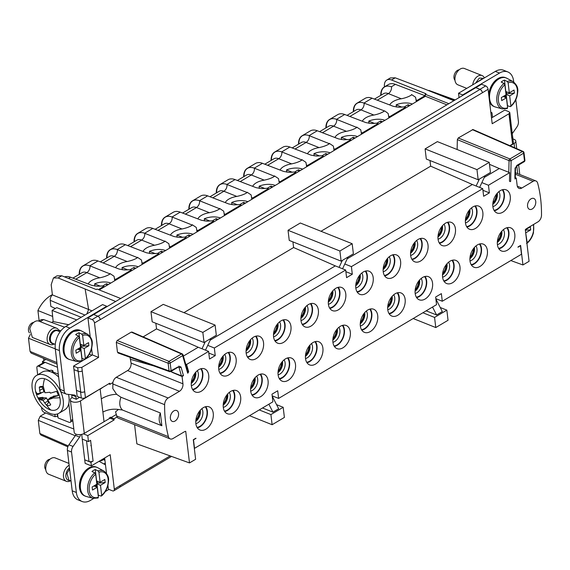 <?xml version="1.0" encoding="UTF-8"?>
<svg xmlns="http://www.w3.org/2000/svg" width="570" height="570" viewBox="0 0 570 570"><rect width="100%" height="100%" fill="white"/><g stroke="black" fill="none" stroke-linecap="round" stroke-linejoin="round"><path stroke-width="0.85" d="M52.369 294.647L50.801 295.495C45.522 298.73 41.225 303.739 37.919 310.536L39.152 320.91M43.626 358.395L43.89 360.632M37.919 310.536L52.661 316.428M391.334 86.79L395.423 84.367A17.577 10.253 -120.7 0 0 388.441 84.524L384.351 86.946A17.577 10.253 59.3 0 1 390.571 86.526A17.577 10.253 59.3 0 1 391.334 86.79L391.512 86.861A5.273 3.413 -68.2 0 1 388.37 93.608A11.714 6.833 59.3 0 0 383.596 93.665L374.44 99.102M395.423 84.367L424.999 95.689L425.092 96.465M64.602 276.906A17.577 10.253 59.3 0 1 69.804 276.97A17.577 10.253 59.3 0 1 70.566 277.234L91.791 285.363L97.185 286.268L102.586 285.933L103.947 286.304L98.396 289.596M104.039 287.073L103.947 286.304M417.19 101.154L417.098 100.384L424.999 95.689M417.098 100.384L416.043 99.828L415.573 97.242L411.54 94.535M380.746 95.354A17.577 10.253 59.3 0 1 384.351 86.946M353.336 111.635A17.577 10.253 59.3 0 1 356.934 103.227L365.121 98.368A17.577 10.253 59.3 0 1 371.341 97.947A17.577 10.253 59.3 0 1 372.103 98.211L393.328 106.341L398.729 107.246L404.123 106.903L405.491 107.274L389.68 116.658L388.633 116.102L388.163 113.516L385.149 111.2L364.095 103.134L384.123 110.808M356.934 103.227A17.577 10.253 59.3 0 1 363.161 102.807A17.577 10.253 59.3 0 1 363.924 103.07L364.095 103.134A5.273 3.413 -68.2 0 1 360.96 109.882A11.714 6.833 59.3 0 0 356.186 109.939L347.023 115.375M79.209 274.384A17.577 10.253 59.3 0 1 82.807 265.976A17.577 10.253 59.3 0 1 89.034 265.556A17.577 10.253 59.3 0 1 89.796 265.82A16.986 9.911 59.3 0 1 89.967 265.884L110.103 273.928L89.967 265.884A5.273 3.413 -68.2 0 1 86.832 272.631A11.714 6.833 59.3 0 0 82.059 272.688L72.896 278.132M82.807 265.976L90.993 261.117A17.577 10.253 59.3 0 1 97.213 260.697A17.577 10.253 59.3 0 1 97.976 260.96L119.201 269.09L124.602 269.995L129.996 269.66L131.364 270.023L115.553 279.407L114.506 278.851L114.036 276.265L109.996 273.557M106.618 258.11A17.577 10.253 59.3 0 1 110.224 249.703A17.577 10.253 59.3 0 1 116.444 249.282A17.577 10.253 59.3 0 1 117.206 249.546A16.986 9.911 59.3 0 1 117.384 249.61L137.513 257.654L117.384 249.61A5.273 3.413 -68.2 0 1 114.242 256.358A11.714 6.833 59.3 0 0 109.468 256.415L100.313 261.851M110.224 249.703L118.403 244.844A17.577 10.253 59.3 0 1 124.63 244.423A17.577 10.253 59.3 0 1 125.386 244.687L146.611 252.816L152.012 253.721L157.413 253.379L158.774 253.75L142.97 263.133L141.916 262.578L141.446 259.991L137.413 257.284M134.036 241.83A17.577 10.253 59.3 0 1 137.634 233.422A17.577 10.253 59.3 0 1 143.861 233.002A17.577 10.253 59.3 0 1 144.616 233.265A16.986 9.911 59.3 0 1 144.794 233.337L164.922 241.374L144.794 233.337C144.908 236.237 143.861 238.481 141.652 240.084A11.714 6.833 59.3 0 0 136.886 240.141L127.723 245.577M137.634 233.422L145.82 228.57A17.577 10.253 59.3 0 1 152.04 228.143A17.577 10.253 59.3 0 1 152.803 228.413L174.028 236.543L179.429 237.448L184.822 237.106L186.191 237.476L170.38 246.86L169.333 246.304L168.863 243.718L164.823 241.01M161.445 225.556A17.577 10.253 59.3 0 1 165.051 217.149A17.577 10.253 59.3 0 1 171.271 216.728A17.577 10.253 59.3 0 1 172.033 216.992A16.986 9.911 59.3 0 1 172.204 217.063L192.339 225.1L172.204 217.063C172.318 219.963 171.271 222.207 169.069 223.803A11.714 6.833 59.3 0 0 164.295 223.868L155.133 229.304M165.051 217.149L173.23 212.289A17.577 10.253 59.3 0 1 179.45 211.869A17.577 10.253 59.3 0 1 180.213 212.133L201.438 220.262L206.839 221.167L212.239 220.832L213.6 221.203L197.797 230.586L196.743 230.031L196.272 227.444L192.24 224.73M188.855 209.283A17.577 10.253 59.3 0 1 192.46 200.875A17.577 10.253 59.3 0 1 198.681 200.455A17.577 10.253 59.3 0 1 199.443 200.718A16.986 9.911 59.3 0 1 199.621 200.79L219.749 208.827L199.621 200.783C199.735 203.682 198.688 205.934 196.479 207.53A11.714 6.833 59.3 0 0 191.705 207.594L182.55 213.03M192.46 200.875L200.64 196.016A17.577 10.253 59.3 0 1 206.867 195.595A17.577 10.253 59.3 0 1 207.63 195.859L228.855 203.989L234.249 204.894L239.649 204.559L241.01 204.922L225.207 214.313L224.16 213.757L223.689 211.171L219.649 208.456M216.272 193.009A17.577 10.253 59.3 0 1 219.87 184.602A17.577 10.253 59.3 0 1 226.098 184.181A17.577 10.253 59.3 0 1 226.86 184.445A16.986 9.911 59.3 0 1 227.031 184.509L247.166 192.553L227.031 184.509C227.145 187.409 226.098 189.66 223.896 191.256A11.714 6.833 59.3 0 0 219.122 191.313L209.96 196.757M219.87 184.602L228.057 179.742A17.577 10.253 59.3 0 1 234.277 179.322A17.577 10.253 59.3 0 1 235.04 179.586L256.265 187.715L261.666 188.62L267.059 188.278L268.427 188.649L252.617 198.032L251.57 197.477L251.099 194.89L247.059 192.183M243.682 176.736A17.577 10.253 59.3 0 1 247.287 168.328A17.577 10.253 59.3 0 1 253.508 167.901A17.577 10.253 59.3 0 1 254.27 168.171A16.986 9.911 59.3 0 1 254.448 168.236L274.576 176.28L254.448 168.236C254.555 171.135 253.508 173.387 251.306 174.983A11.714 6.833 59.3 0 0 246.532 175.04L237.377 180.476M247.287 168.328L255.467 163.469A17.577 10.253 59.3 0 1 261.694 163.049A17.577 10.253 59.3 0 1 262.457 163.312L283.675 171.442L289.076 172.347L294.476 172.005L295.837 172.375L280.034 181.759L278.979 181.203L278.509 178.617L274.476 175.909M271.099 160.455A17.577 10.253 59.3 0 1 274.697 152.048A17.577 10.253 59.3 0 1 280.924 151.627A17.577 10.253 59.3 0 1 281.68 151.891A16.986 9.911 59.3 0 1 281.858 151.962L301.986 159.999L281.858 151.962A5.273 3.413 -68.2 0 1 278.716 158.709A11.714 6.833 59.3 0 0 273.949 158.766L264.786 164.203M274.697 152.048L282.884 147.188A17.577 10.253 59.3 0 1 289.104 146.768A17.577 10.253 59.3 0 1 289.866 147.032L311.092 155.168L316.493 156.073L321.886 155.731L323.254 156.102L307.444 165.485L306.396 164.929L305.926 162.343L301.886 159.636M298.509 144.182A17.577 10.253 59.3 0 1 302.114 135.774A17.577 10.253 59.3 0 1 308.334 135.354A17.577 10.253 59.3 0 1 309.097 135.617A16.986 9.911 59.3 0 1 309.268 135.689L329.403 143.726L309.268 135.689A5.273 3.413 -68.2 0 1 306.133 142.429A11.714 6.833 59.3 0 0 301.359 142.493L292.196 147.929M302.114 135.774L310.294 130.915A17.577 10.253 59.3 0 1 316.514 130.494A17.577 10.253 59.3 0 1 317.276 130.758L338.502 138.888L343.902 139.792L349.303 139.458L350.664 139.828L334.861 149.212L333.806 148.656L333.336 146.07L329.303 143.355M325.919 127.908A17.577 10.253 59.3 0 1 329.524 119.501A17.577 10.253 59.3 0 1 335.744 119.08A17.577 10.253 59.3 0 1 336.507 119.344A16.986 9.911 59.3 0 1 336.685 119.415L356.813 127.452L336.685 119.408A5.273 3.413 -68.2 0 1 333.543 126.155A11.714 6.833 59.3 0 0 328.769 126.212L319.613 131.656M329.524 119.501L337.704 114.641A17.577 10.253 59.3 0 1 343.931 114.221A17.577 10.253 59.3 0 1 344.693 114.485L365.919 122.614L371.319 123.519L376.713 123.184L378.074 123.548L362.271 132.931L361.223 132.375L360.753 129.789L356.713 127.082M96.223 289.539L61.788 275.78L57.014 275.844L53.438 277.968L58.112 277.961L115.674 301.487L120.698 298.502L97.042 289.054L96.223 289.539M110.103 273.928C107.352 275.695 103.911 276.984 99.771 277.804A13.73 6.74 -6.8 0 0 97.541 278.238A13.73 6.74 -6.8 0 0 88.2 283.988M416.25 101.709L416.043 99.828M411.64 94.898C408.889 96.665 405.448 97.962 401.316 98.774A13.73 6.74 -6.8 0 0 399.086 99.216A13.73 6.74 -6.8 0 0 389.738 104.965M120.698 298.502L453.855 100.705L423.368 88.528L395.231 77.819L391.561 79.999L425.997 93.751L425.177 94.242L425.42 96.266L99.23 289.93M391.561 79.999A11.714 6.833 -120.7 0 0 386.788 80.056A11.714 6.833 -120.7 0 0 384.465 86.818L384.472 86.875M103.377 459.634L104.937 460.289M54.67 308.883L54.585 308.121M53.438 277.968L51.186 284.687L52.404 294.904A4.688 3.028 111.8 0 0 51.471 295.951A4.688 3.028 111.8 0 0 50.238 300.326L50.83 306.404L55.361 308.477M114.713 280.732L114.506 278.851M115.646 280.176L115.553 279.407M131.456 270.793L131.364 270.023M405.584 108.043L405.491 107.274M389.773 117.427L389.68 116.658M448.832 103.69L425.177 94.242M395.231 77.819L390.365 77.933L386.788 80.056M384.23 111.178C381.48 112.938 378.038 114.235 373.899 115.054A13.73 6.74 -6.8 0 0 371.668 115.489A13.73 6.74 -6.8 0 0 362.328 121.239M388.84 117.983L388.633 116.102M137.513 257.654C135.154 259.272 131.713 260.561 127.188 261.53A13.73 6.74 -6.8 0 0 124.951 261.965A13.73 6.74 -6.8 0 0 115.61 267.715M164.922 241.374C162.571 242.998 159.13 244.288 154.598 245.25A13.73 6.74 -6.8 0 0 152.368 245.691A13.73 6.74 -6.8 0 0 143.027 251.441M142.122 264.459L141.916 262.578M143.063 263.903L142.97 263.133M158.866 254.519L158.774 253.75M192.339 225.1C189.981 226.725 186.54 228.014 182.015 228.976A13.73 6.74 -6.8 0 0 179.778 229.411A13.73 6.74 -6.8 0 0 170.437 235.168M169.539 248.185L169.333 246.304M170.473 247.629L170.38 246.86M186.283 238.246L186.191 237.476M219.749 208.827C217.398 210.444 213.95 211.741 209.425 212.703A13.73 6.74 -6.8 0 0 207.195 213.137A13.73 6.74 -6.8 0 0 197.854 218.894M196.949 231.912L196.743 230.031M197.883 231.356L197.797 230.586M213.693 221.972L213.6 221.203M247.166 192.553C244.808 194.171 241.367 195.46 236.835 196.429A13.73 6.74 -6.8 0 0 234.605 196.864A13.73 6.74 -6.8 0 0 225.264 202.614M224.359 215.638L224.16 213.757M225.3 215.082L225.207 214.313M241.103 205.692L241.01 204.922M274.576 176.28C272.218 177.897 268.776 179.187 264.252 180.156A13.73 6.74 -6.8 0 0 262.022 180.59A13.73 6.74 -6.8 0 0 252.674 186.34M251.776 199.358L251.57 197.477M252.71 198.802L252.617 198.032M268.52 189.418L268.427 188.649M301.986 159.999C299.635 161.624 296.193 162.913 291.662 163.875A13.73 6.74 -6.8 0 0 289.432 164.31A13.73 6.74 -6.8 0 0 280.091 170.067M279.186 183.084L278.979 181.203M280.127 182.528L280.034 181.759M295.93 173.145L295.837 172.375M329.403 143.726C327.045 145.343 323.603 146.64 319.079 147.602A13.73 6.74 -6.8 0 0 316.842 148.036A13.73 6.74 -6.8 0 0 307.501 153.793M306.603 166.811L306.396 164.929M307.536 166.255L307.444 165.485M323.347 156.871L323.254 156.102M356.813 127.452C354.454 129.069 351.013 130.366 346.489 131.328A13.73 6.74 -6.8 0 0 344.259 131.763A13.73 6.74 -6.8 0 0 334.918 137.513M334.013 150.537L333.806 148.656M334.946 149.981L334.861 149.212M350.757 140.598L350.664 139.828M361.423 134.263L361.223 132.375M362.363 133.701L362.271 132.931M378.166 124.317L378.074 123.548M52.404 294.904L88.635 309.496L85.187 289.304M92.034 310.857L88.635 309.496L86.854 313.928M453.855 100.705L475.836 87.652L480.026 89.419A2.928 1.71 59.3 0 1 482.37 92.76L488.084 89.276L492.195 123.726L508.967 113.772L509.801 112.596L508.939 111.727L504.792 110.067L492.516 117.356L491.974 112.796L490.813 112.148M482.37 92.76L100.227 319.642A2.928 1.71 59.3 0 0 100.213 319.556A2.928 1.71 -120.7 0 0 97.84 316.193L93.694 314.533L115.674 301.487M446.887 104.844L425.42 96.266M76.743 319.934L52.077 310.429L56.765 307.643L81.218 317.276M110.794 283.062A12.818 6.298 -6.8 0 0 94.627 283.874L94.891 286.069M412.331 104.039A12.818 6.298 -6.8 0 0 396.171 104.852L396.428 107.046M92.376 354.925L98.596 357.411L81.824 367.372L77.705 367.757L73.551 366.097L92.376 354.925L91.62 348.619M479.983 89.312L485.711 85.913L481.557 84.253L475.836 87.652L479.983 89.312A2.928 1.71 59.3 0 1 482.355 92.675M512.238 133.658L516.89 127.003A5.857 3.791 111.8 0 0 518.408 121.403L515.822 99.686M513.705 81.966L513.591 80.976A17.577 11.364 111.8 0 0 507.834 71.941A17.577 11.364 111.8 0 0 499.505 73.06L462.683 94.919L462.74 95.425M505.925 77.834L505.326 77.598A15.518 10.039 111.8 0 0 497.973 78.582A15.518 10.039 111.8 0 0 488.711 94.506M489.594 101.888A15.518 10.039 111.8 0 0 493.812 106.419L494.411 106.661M81.311 398.024L80.598 392.032L76.451 390.372L77.164 396.364L81.311 398.024A2.928 1.439 -6.8 0 0 85.429 397.639L109.768 383.19L109.903 384.337L112.903 382.555A5.857 3.791 111.8 0 1 116.287 377.29L168.157 398.01A5.857 3.791 111.8 0 0 164.623 404.672A117.171 75.782 111.8 0 0 168.442 436.677A5.857 3.791 111.8 0 0 170.209 438.914A5.857 3.791 111.8 0 0 172.988 438.544L184.288 431.832A5.857 3.791 111.8 0 1 185.72 431.312L189.489 462.926L195.624 459.285L193.294 439.734L195.802 438.252A21.674 14.022 111.8 0 0 196.016 438.358L193.501 439.848L194.513 448.355L224.003 430.849L272.895 401.822L271.983 394.191L277.711 390.792L278.623 398.416L436.549 304.658L435.644 297.027L441.372 293.628L442.277 301.252L521.472 254.234L520.453 245.734L517.945 247.23A21.674 14.022 111.8 0 0 518.109 246.895L520.61 245.406L522.939 264.957L529.074 261.317L525.305 229.696A5.857 3.791 111.8 0 1 526.673 228.563L537.966 221.851A5.857 3.791 111.8 0 0 541.5 215.189A117.171 75.782 111.8 0 0 537.681 183.184A5.857 3.791 111.8 0 0 535.914 180.947A5.857 3.791 111.8 0 0 533.135 181.317L521.835 188.029A5.857 3.791 111.8 0 1 519.056 188.399A5.857 3.791 111.8 0 1 517.14 185.385L516.27 178.082L515.301 177.676M80.598 392.032A2.928 1.439 -6.8 0 0 84.716 391.647A2.928 1.439 -6.8 0 1 80.705 392.003L76.451 390.372L73.551 366.097M90.174 336.492L87.965 317.932L93.694 314.533M106.782 306.76L106.725 306.254L69.903 328.113A17.577 11.364 111.8 0 0 59.437 350.607L64.26 391.034A5.857 3.791 111.8 0 0 66.177 394.048A5.857 3.791 111.8 0 0 66.825 394.205L74.599 395.074A2.928 1.895 111.8 0 1 74.927 395.16A2.928 1.895 111.8 0 1 75.881 396.663L76.195 399.299M76.052 434.183A2.928 1.895 111.8 0 1 75.461 435.416L79.608 437.076A2.928 1.895 111.8 0 0 80.391 434.589M79.608 437.076L73.06 446.445A5.857 3.791 111.8 0 0 71.535 452.046L76.359 492.48A17.577 11.364 111.8 0 0 82.108 501.514A17.577 11.364 111.8 0 0 90.445 500.389L93.694 498.458M108.934 489.416L105.308 491.568M98.867 495.394L98.232 495.765M113.729 490.841A2.928 1.71 -120.7 0 0 114.306 489.153L120.021 485.661A2.928 1.71 -120.7 0 1 120.035 485.747A2.928 1.71 -120.7 0 1 119.458 487.435L113.729 490.841A2.928 1.71 -120.7 0 1 112.532 490.856L108.386 489.195L107.937 485.426M106.49 473.3L104.659 457.981M99.095 461.287L105.486 464.878M91.378 465.868L90.951 462.32L84.731 459.833L85.151 463.382L91.378 465.868L110.195 454.696L114.306 489.153M90.951 462.32L93.074 461.066A2.928 1.439 -6.8 0 1 88.991 461.465L84.731 459.833L81.695 434.368M80.413 330.458L79.821 330.222A15.518 10.039 111.8 0 0 72.461 331.213A15.518 10.039 111.8 0 0 63.327 346.083A15.518 10.039 111.8 0 0 68.3 359.05L68.899 359.285M96.729 467.265L96.13 467.03A15.518 10.039 111.8 0 0 88.77 468.02A15.518 10.039 111.8 0 0 79.643 482.883A15.518 10.039 111.8 0 0 84.617 495.857L85.208 496.092M110.309 417.183L114.014 418.793L117.014 417.012A5.857 3.791 111.8 0 0 118.346 418.195A5.857 3.791 111.8 0 0 118.368 418.202M108.713 383.817L109.903 384.337M67.851 446.837L41.033 435.102L39.886 433.67A2.928 1.895 -68.2 0 1 39.857 433.506L38.29 420.332L75.24 435.736M45.686 412.972L40.192 416.228L38.29 420.332M109.29 417.824L114.15 419.933L114.014 418.793M30.246 334.497L28.5 338.245L30.068 351.419L31.094 353.058L57.1 364.144M51.614 322.47L53.167 321.551L52.077 310.429M100.434 286.19L94.627 283.874M102.742 285.976L106.497 283.739L106.711 285.485M108.386 284.494L106.497 283.739M401.971 107.167L396.171 104.852M404.28 106.946L408.042 104.716L408.248 106.462M409.923 105.464L408.042 104.716M384.921 120.313A12.818 6.298 -6.8 0 0 368.754 121.125L369.018 123.32M138.204 266.788A12.818 6.298 -6.8 0 0 122.044 267.601L122.301 269.795M149.718 253.522L149.454 251.327C155.197 249.104 160.612 248.841 165.699 250.543M177.127 237.248L176.864 235.047C182.614 232.831 188.029 232.567 193.109 234.27M204.544 220.968L204.281 218.773C210.024 216.55 215.439 216.294 220.526 217.996M247.857 201.687A12.818 6.298 -6.8 0 0 231.691 202.5L231.954 204.694M275.267 185.414A12.818 6.298 -6.8 0 0 259.108 186.226L259.364 188.421M302.677 169.14A12.818 6.298 -6.8 0 0 286.518 169.946L286.781 172.147M330.094 152.86A12.818 6.298 -6.8 0 0 313.928 153.672L314.191 155.874M357.504 136.586A12.818 6.298 -6.8 0 0 341.344 137.399L341.608 139.593M66.177 394.048L62.03 392.388A5.857 3.791 111.8 0 1 60.107 389.374L55.29 348.947A17.577 11.364 111.8 0 1 65.749 326.46L102.572 304.594L106.725 306.254M98.596 357.411L94.492 322.955A2.928 1.71 -120.7 0 0 92.112 319.592L87.965 317.932M58.546 329.916L60.833 330.842M116.287 377.29L127.587 370.578A5.857 3.791 111.8 0 0 131.079 363.083L130.038 357.305M118.638 352.83L117.463 352.167L116.294 342.356L117.163 340.482L131.243 332.125L181.488 353.956L169.012 361.359L117.163 340.482M132.375 332.574L131.243 332.125M155.859 323.268L156.536 328.911L143.113 336.884M204.046 342.52L152.183 321.801L150.972 311.662L163.248 304.38L215.111 325.092L216.322 335.231L204.046 342.52L202.842 332.381L215.111 325.092M292.923 241.894L293.6 247.537L183.939 312.645M341.109 261.138L289.246 240.426L288.035 230.287L300.312 223.005L352.174 243.718L353.386 253.857L341.109 261.138L339.905 251.007L352.174 243.718M429.987 160.519L430.664 166.162L321.003 231.27M478.173 179.764L426.31 159.051L425.099 148.912L437.375 141.624L489.238 162.343L490.449 172.482L478.173 179.764L476.969 169.632L489.238 162.343M523.288 151.563A1.468 0.948 113.6 0 0 523.132 151.463L473.029 129.547L458.23 137.99L457.347 139.636L457.133 149.518M509.858 145.656L512.58 144.039A2.928 1.439 -6.8 0 0 513.413 142.863L512.701 136.871A2.928 1.439 -6.8 0 0 512.587 136.558M510.193 116.472L512.63 136.914A2.928 1.439 173.2 0 1 511.796 138.09L511.867 138.047A2.928 1.439 -6.8 0 0 512.701 136.871M509.324 117.356A2.928 1.439 173.2 0 0 509.395 117.313L511.796 138.09M485.711 85.913A2.928 1.71 59.3 0 1 488.084 89.276M507.834 71.941L503.688 70.281A17.577 11.364 111.8 0 0 495.351 71.4L499.505 73.06M459.05 97.62L458.529 93.266L495.351 71.4M458.529 93.266L462.683 94.919M490.834 112.34L491.974 112.796M492.516 117.356L491.504 117.954M505.775 77.784A15.518 10.039 111.8 0 0 505.376 77.663A15.518 10.039 111.8 0 0 498.729 78.888C494.553 81.56 491.661 85.778 490.05 91.521A15.518 10.039 111.8 0 0 493.898 106.405A15.518 10.039 111.8 0 0 494.268 106.59M81.824 367.372L82.244 370.913A2.928 1.439 173.2 0 1 78.126 371.305L73.979 369.645M99.828 389.089L80.427 400.945A5.914 2.907 173.2 0 1 74.164 402.192A5.914 2.907 173.2 0 1 70.359 399.969A5.914 2.907 173.2 0 1 72.041 397.596L71.735 395.003A2.928 1.895 111.8 0 0 71.692 394.753M72.041 397.596L76.273 399.285L79.572 397.333M75.461 435.416L68.906 444.785A5.857 3.791 111.8 0 0 67.388 450.393L72.205 490.82A17.577 11.364 111.8 0 0 77.962 499.854L82.108 501.514M82.258 439.107L88.485 441.593L87.766 435.601L114.15 419.933M83.362 433.841L87.766 435.601M80.306 330.422L73.217 331.512C69.041 334.191 66.148 338.402 64.538 344.152A15.518 10.039 111.8 0 0 68.386 359.036A15.518 10.039 111.8 0 0 68.756 359.221M96.579 467.215A15.518 10.039 111.8 0 0 96.18 467.094A15.518 10.039 111.8 0 0 89.533 468.319C85.35 470.998 82.458 475.209 80.855 480.959A15.518 10.039 111.8 0 0 84.695 495.843A15.518 10.039 111.8 0 0 85.065 496.028M99.871 460.824L101.489 460.752L104.759 458.807M105.265 463.054L103.797 463.93M134.577 424.678L136.864 443.845L189.489 462.926M88.485 441.593L90.602 440.332L93.074 461.066M64.624 327.194L43.619 319.57L41.282 319.642L38.831 321.102M68.685 324.722L53.167 321.551M429.068 90.473L428.348 90.516M374.561 123.441L368.754 121.125M376.87 123.22L380.625 120.99L380.838 122.735M382.513 121.745L380.625 120.99M127.844 269.916L122.044 267.601M130.152 269.695L133.914 267.465L134.121 269.211M135.795 268.221L133.914 267.465M155.261 253.643L149.454 251.327M157.562 253.422L161.324 251.192L161.531 252.938M163.205 251.94L161.324 251.192M182.671 237.369L176.864 235.047M184.979 237.148L188.741 234.918L188.948 236.664M190.622 235.667L188.741 234.918M210.081 221.096L204.281 218.773M212.389 220.875L216.151 218.638L216.358 220.383M218.032 219.393L216.151 218.638M237.498 204.815L231.691 202.5M239.806 204.594L243.561 202.364L243.775 204.11M245.449 203.119L243.561 202.364M264.908 188.542L259.108 186.226M267.216 188.321L270.978 186.091L271.185 187.836M272.859 186.839L270.978 186.091M292.325 172.268L286.518 169.946M294.626 172.047L298.388 169.817L298.594 171.563M300.276 170.565L298.388 169.817M319.734 155.995L313.928 153.672M322.043 155.774L325.805 153.537L326.012 155.289M327.686 154.292L325.805 153.537M347.144 139.714L341.344 137.399M349.453 139.5L353.215 137.263L353.421 139.009M355.096 138.018L353.215 137.263M153.743 365.904L130.637 359.413M127.587 370.578L179.457 391.298A5.857 3.791 111.8 0 0 182.941 383.802L182.072 376.499L183.483 375.659L181.417 375.851L171.848 372.025L171.57 371.063M170.637 371.583A1.468 0.855 -120.7 0 0 170.808 371.519L178.46 366.973L179.016 367.436A1.468 0.855 -15.9 0 0 181.011 367.03L183.483 375.659M169.96 371.647A1.468 0.948 -70.1 0 1 169.561 371.64L117.969 352.93M177.883 366.995L171.1 370.678A1.468 0.855 -120.7 0 1 170.808 371.519A1.468 1.468 0 0 1 169.554 371.633A1.468 0.948 -70.1 0 1 169.055 370.878L117.463 352.167M156.536 328.911L198.239 347.258L183.39 356.072M198.239 347.258L202.008 348.762L205.271 341.786M150.972 311.662L202.842 332.381M211 338.388L205.492 350.151M293.6 247.537L335.303 265.884L210.166 340.176M335.303 265.884L339.072 267.387L342.335 260.412M288.035 230.287L339.905 251.007M348.063 257.013L342.556 268.776M430.664 166.162L472.366 184.502L347.23 258.801M472.366 184.502L476.135 186.012L479.399 179.037M425.099 148.912L476.969 169.632M485.127 175.638L479.626 187.402M489.473 164.317L499.291 168.52L484.293 177.42M511.133 132.304L511.511 132.881L511.133 132.304M508.967 113.772L509.395 117.313L510.228 116.145L509.801 112.596M519.512 174.392A5.914 2.907 -6.8 0 0 519.669 173.515L518.657 165.001M510.178 145.799L514.119 143.462A5.914 2.907 -6.8 0 0 515.8 141.082A5.914 2.907 -6.8 0 0 512.95 139.009M116.209 414.547L84.289 433.371A5.914 2.907 173.2 0 1 78.026 434.618A5.914 2.907 173.2 0 1 74.228 432.402L70.359 399.969M91.257 446.125L90.822 445.512L91.257 446.125M44.325 362.249L42.437 361.494L42.636 363.176M45.971 359.399L42.437 361.494M413.179 318.53L435.779 327.558L434.568 317.426L446.844 310.137L448.049 320.269L435.779 327.558M422.897 312.759L434.568 317.426M440.225 307.494L446.844 310.137M426.168 310.821L436.599 314.982L442.327 311.583L435.879 299.008M436.599 314.982L432.523 307.045M272.218 396.171L278.666 408.747L272.937 412.146L268.869 404.208M259.236 409.923L270.907 414.589L283.183 407.301L284.394 417.432L272.118 424.721L270.907 414.589M276.571 404.657L283.183 407.301M262.514 407.985L272.937 412.146M249.518 415.694L272.118 424.721M510.82 260.561L522.939 264.957M182.072 376.499L171.67 372.132L171.549 371.084M182.963 354.675A1.468 0.855 164.1 0 1 183.027 354.811A1.468 0.855 164.1 0 1 182.657 355.63L187.672 373.172L188.014 372.965A21.674 14.022 111.8 0 1 188.663 371.711L186.59 364.472L208.613 351.398L202.008 348.762M187.516 371.54L187.958 372.944M509.609 181.288A21.674 14.022 111.8 0 0 509.48 181.239L509.609 181.288A21.674 14.022 111.8 0 1 510.328 181.609L510.264 181.588M510.663 181.41L511.112 160.626L523.581 153.216A1.468 0.72 173.2 0 0 523.994 152.632L524.906 160.277A1.468 1.468 0 0 1 524.201 161.709L516.548 166.255A1.468 0.855 -120.7 0 0 516.84 165.407L515.073 168.699L514.874 177.876M515.088 167.908L515.073 168.699M514.853 178.923L516.27 178.082M57.47 367.272L45.18 362.356A2.928 1.71 -120.7 0 0 43.983 362.37L37.442 366.261A2.928 1.71 -120.7 0 0 36.858 367.949L37.677 374.789M506.972 108.542L507.606 107.823L506.416 97.812L501.707 100.605L501.351 97.57L506.053 94.777L504.856 84.766L503.98 83.441L501.173 82.037A15.041 9.733 -68.2 0 1 504.45 80.092L507.25 81.496A14.699 9.505 -68.2 0 1 513.207 81.667L506.908 78.275A15.518 10.039 -68.2 0 0 490.193 91.578A15.518 10.039 -68.2 0 0 495.423 107.017L493.898 106.405M505.661 91.506L509.324 92.832L508.134 82.821A13.53 8.757 -68.2 0 1 516.833 96.009A13.53 8.757 -68.2 0 1 510.884 105.877L510.243 106.597L507.514 105.792A15.041 9.733 -68.2 0 1 507.378 105.899M104.032 421.657L100.163 389.224L103.085 387.158M58.639 377.019A21.966 12.818 -120.7 0 0 52.632 372.637A21.966 12.818 -120.7 0 0 49.725 371.476L49.626 370.635L38.632 366.246A2.928 1.71 -120.7 0 0 37.442 366.261M57.556 413.905L58.033 417.903L69.027 422.299A2.928 1.71 -120.7 0 0 70.217 422.284A2.928 1.71 -120.7 0 0 70.801 420.596L68.77 403.603A21.966 12.818 -120.7 0 0 68.507 394.397M41.56 407.386L41.753 408.989A2.928 1.71 -120.7 0 0 44.132 412.352L55.126 416.748A1.76 0.862 173.2 0 1 57.599 416.513L57.876 416.627M52.347 372.502L52.098 370.407A1.76 0.862 -6.8 0 0 49.626 370.635M52.098 370.407L52.518 370.571A1.76 0.862 -6.8 0 1 53.031 371.091A1.76 0.862 -6.8 0 1 52.533 371.797L58.29 374.098M81.46 361.173L82.094 360.454L80.904 350.443L76.202 353.236L75.838 350.194L80.541 347.401L79.351 337.397L78.468 336.072L75.66 334.661A15.041 9.733 -68.2 0 1 78.938 332.716L81.738 334.127A14.699 9.505 -68.2 0 1 87.695 334.298L81.396 330.899A15.518 10.039 -68.2 0 0 64.681 344.209A15.518 10.039 -68.2 0 0 69.91 359.649L68.386 359.036M80.149 344.13L83.811 345.463L82.621 335.452A13.53 8.757 -68.2 0 1 91.321 348.641A13.53 8.757 -68.2 0 1 85.372 358.509L84.738 359.228L82.002 358.423A15.041 9.733 -68.2 0 1 81.866 358.53M97.776 497.981L98.411 497.254L97.213 487.25L92.511 490.043L92.148 487.001L96.857 484.208L95.66 474.204L94.784 472.872L91.977 471.468A15.041 9.733 -68.2 0 1 95.247 469.523L98.054 470.934A14.699 9.505 -68.2 0 1 104.011 471.105L97.712 467.706A15.518 10.039 -68.2 0 0 80.997 481.016A15.518 10.039 -68.2 0 0 86.227 496.456L84.695 495.843M96.465 480.938L100.128 482.263L98.931 472.259A13.53 8.757 -68.2 0 1 107.637 485.448A13.53 8.757 -68.2 0 1 101.681 495.316L101.047 496.035L98.311 495.23A15.041 9.733 -68.2 0 1 98.183 495.337M101.31 398.836C106.227 395.943 111.328 394.433 116.615 394.305L120.925 397.219C118.995 402.926 119.508 407.194 122.45 410.015L118.425 409.467L115.56 411.846L117.014 417.012M116.615 394.305L112.796 388.569L112.903 382.555M508.134 82.821L507.25 81.496M505.797 91.421L504.45 80.092M507.514 105.792L506.16 94.463L509.687 95.874L510.884 105.877L510.243 106.597M504.286 96.964L505.241 96.394L506.046 97.149L505.782 94.934M506.046 97.149L505.519 97.456M506.416 97.812L503.139 96.508M533.271 224.644A13.53 8.757 -68.2 0 1 533.149 232.816A13.53 8.757 -68.2 0 1 527.193 242.685L526.559 243.404L527.193 242.685L525.647 232.539M55.126 416.748L54.841 414.369M52.632 372.637L52.533 371.797M51.642 413.941A21.966 12.818 -120.7 0 0 58.924 413.271A21.966 12.818 -120.7 0 0 61.325 393.122A21.966 12.818 -120.7 0 0 43.776 374.818A21.966 12.818 -120.7 0 0 36.494 375.488A21.966 12.818 -120.7 0 0 34.093 395.63A21.966 12.818 -120.7 0 0 51.642 413.941M58.924 413.271L64.652 409.866A21.966 12.818 -120.7 0 0 68.77 403.603M49.725 371.476A21.966 12.818 -120.7 0 0 49.505 371.419A21.966 12.818 -120.7 0 0 42.223 372.089L36.494 375.488M82.621 335.452L81.738 334.127M80.285 344.052L78.938 332.716M82.002 358.423L80.648 347.087L84.175 348.498L85.372 358.509L84.738 359.228M78.774 349.595L79.736 349.025L80.534 349.773L80.27 347.565M80.534 349.773L80.007 350.087M80.904 350.443L77.627 349.132M98.931 472.259L98.054 470.934M96.601 480.859L95.247 469.523M98.311 495.23L96.964 483.894L100.491 485.305L101.681 495.316L101.047 496.035M95.09 486.402L96.045 485.832L96.843 486.58L96.579 484.372M96.843 486.58L96.323 486.894M97.213 487.25L93.936 485.939M122.45 410.015L161.873 425.761L160.341 412.965A11.714 7.581 111.8 0 0 161.873 425.761M120.925 397.219L160.341 412.965M509.324 92.832L514.033 90.039L514.397 93.081L509.687 95.874M505.939 93.85L514.397 93.081M505.241 96.394L505.12 95.333M525.64 229.639L530.342 226.846L530.706 229.888L526.003 232.681M525.362 230.145L530.706 229.888M36.687 395.046A29.291 29.291 0 0 0 41.845 403.738A17.577 10.253 -120.7 0 0 50.858 410.03A17.577 10.253 -120.7 0 0 59.886 397.682A17.577 10.253 -120.7 0 0 44.56 378.729A17.577 10.253 -120.7 0 0 35.532 391.077A17.577 10.253 -120.7 0 0 36.687 395.046A17.577 10.253 -120.7 0 0 37.884 397.774M83.811 345.463L88.521 342.663L88.884 345.705L84.175 348.498M80.434 346.482L88.884 345.705M79.736 349.025L79.608 347.957M100.128 482.263L104.83 479.47L105.194 482.512L100.491 485.305M96.743 483.289L105.194 482.512M96.045 485.832L95.917 484.764M506.616 93.451L506.402 91.663M46.576 405.284L48.536 402.413L47.965 401.045L44.702 402.869L46.576 405.284A10.524 6.142 -120.7 0 0 46.868 405.363A10.524 6.142 -120.7 0 0 50.701 404.807L47.823 399.862L52.34 398.337L52.276 397.974A10.524 6.142 -120.7 0 0 52.148 397.404L58.361 395.58A16.765 9.783 -120.7 0 0 56.644 391.326L50.424 393.15A10.524 6.142 -120.7 0 0 49.882 392.253L44.952 392.766L43.384 386.716A10.524 6.142 -120.7 0 0 43.099 386.631A10.524 6.142 -120.7 0 0 41.859 386.424A10.524 6.142 -120.7 0 0 39.259 387.187L40.149 393.321L37.62 393.656L37.691 394.02A10.524 6.142 -120.7 0 0 37.819 394.59L36.238 393.663A16.765 9.783 -120.7 0 0 37.955 397.917L39.537 398.843A10.524 6.142 -120.7 0 0 40.085 399.741L43.014 400.411L46.462 397.924L44.189 397.832L41.403 400.055M44.702 402.869L43.014 400.411M81.104 346.083L80.89 344.287M97.413 482.89L97.199 481.094M70.516 480.767A8.785 5.686 -68.2 0 1 66.369 481.315A8.785 5.686 -68.2 0 1 63.804 472.708A8.785 5.686 -68.2 0 1 69.162 465.312M54.207 343.959A8.785 5.686 -68.2 0 1 50.053 344.508A8.785 5.686 -68.2 0 1 47.495 335.901A8.785 5.686 -68.2 0 1 56.573 328.185A8.785 5.686 -68.2 0 1 59.202 331.448M472.708 84.844A8.785 5.686 -68.2 0 1 473.007 83.277A8.785 5.686 -68.2 0 1 482.085 75.561A8.785 5.686 -68.2 0 1 484.386 77.912M48.536 402.413L49.163 402.584M47.965 401.045L46.462 397.924M44.189 397.832L40.085 399.741M43.256 397.91L42.907 397.347L39.537 398.843M42.907 397.347L37.955 397.917M43.384 386.716L42.408 387.251L39.259 387.187M40.149 393.321L43.983 391.79L42.408 387.251M41.076 392.509L41.182 393.101L37.819 394.59M52.704 396.848L50.616 397.447L47.823 399.862M58.361 395.58L53.416 396.143L52.148 397.404M42.942 388.619L39.651 390.379M52.611 396.863L49.868 399.086M66.369 481.315L48.664 474.247A8.785 5.686 -68.2 0 1 46.106 465.64A8.785 5.686 -68.2 0 1 55.183 457.924L68.942 463.417M56.573 328.185L38.867 321.117A8.785 5.686 -68.2 0 0 29.79 328.833L32.347 337.44L50.053 344.508M466.773 88.371L457.86 84.809A8.785 5.686 -68.2 0 1 455.302 76.202A8.785 5.686 -68.2 0 1 464.379 68.486L482.085 75.561M45.778 469.666A5.857 3.791 -68.2 0 1 45.002 464.571A5.857 3.791 -68.2 0 1 49.939 459.256M29.469 332.859A5.857 3.791 -68.2 0 1 28.685 327.764A5.857 3.791 -68.2 0 1 33.623 322.449M454.974 80.227A5.857 3.791 -68.2 0 1 454.197 75.133A5.857 3.791 -68.2 0 1 459.135 69.818M179.457 391.298L168.157 398.01M187.758 371.355L188.663 371.711M185.685 364.109L186.59 364.472M207.737 345.363L214.341 347.999L290.237 302.941L345.677 270.023L339.072 267.387M344.8 263.988L351.405 266.625L427.301 221.566L482.74 188.649L476.135 186.012M481.864 182.614L488.469 185.25L509.666 172.66L509.48 181.239M499.291 168.52L509.666 172.66M272.182 395.844L278.623 398.416M488.469 185.25L489.374 192.874L483.645 196.272L482.74 188.649M351.405 266.625L352.31 274.248L346.581 277.647L345.677 270.023M214.341 347.999L215.246 355.623L209.518 359.022L208.613 351.398M178.56 413.535A5.857 3.791 111.8 0 0 176.643 410.521A5.857 3.791 111.8 0 0 172.197 412.388A5.857 3.791 111.8 0 0 170.38 418.387A5.857 3.791 111.8 0 0 172.297 421.401A5.857 3.791 111.8 0 0 176.743 419.527A5.857 3.791 111.8 0 0 178.56 413.535M196.985 392.359A12.447 8.051 111.8 0 0 207.95 382.171A12.447 8.051 111.8 0 0 204.53 368.84A12.447 8.051 111.8 0 0 203.07 368.519A12.447 8.051 111.8 0 0 192.154 378.537A12.447 8.051 111.8 0 0 195.296 391.953A12.447 8.051 111.8 0 0 196.985 392.359M207.601 406.524A12.447 8.051 111.8 0 0 196.686 416.542A12.447 8.051 111.8 0 0 199.828 429.958A12.447 8.051 111.8 0 0 201.516 430.364A12.447 8.051 111.8 0 0 212.482 420.176A12.447 8.051 111.8 0 0 209.062 406.845A12.447 8.051 111.8 0 0 207.601 406.524M224.395 376.086A12.447 8.051 111.8 0 0 235.367 365.897A12.447 8.051 111.8 0 0 231.947 352.566A12.447 8.051 111.8 0 0 230.48 352.246A12.447 8.051 111.8 0 0 219.571 362.264A12.447 8.051 111.8 0 0 222.713 375.68A12.447 8.051 111.8 0 0 224.395 376.086M509.138 227.494A12.447 8.051 111.8 0 0 498.23 237.512A12.447 8.051 111.8 0 0 501.372 250.928A12.447 8.051 111.8 0 0 503.061 251.341A12.447 8.051 111.8 0 0 514.026 241.146A12.447 8.051 111.8 0 0 510.606 227.815A12.447 8.051 111.8 0 0 509.138 227.494M504.607 189.496A12.447 8.051 111.8 0 0 493.698 199.514A12.447 8.051 111.8 0 0 496.841 212.931A12.447 8.051 111.8 0 0 498.529 213.337A12.447 8.051 111.8 0 0 509.495 203.148A12.447 8.051 111.8 0 0 506.075 189.817A12.447 8.051 111.8 0 0 504.607 189.496M527.564 206.326A5.857 3.791 111.8 0 0 529.48 209.34A5.857 3.791 111.8 0 0 533.926 207.466A5.857 3.791 111.8 0 0 535.743 201.466A5.857 3.791 111.8 0 0 533.826 198.46A5.857 3.791 111.8 0 0 529.38 200.327A5.857 3.791 111.8 0 0 527.564 206.326M443.702 245.884A12.447 8.051 111.8 0 0 454.668 235.695A12.447 8.051 111.8 0 0 451.248 222.364A12.447 8.051 111.8 0 0 449.78 222.043A12.447 8.051 111.8 0 0 438.872 232.061A12.447 8.051 111.8 0 0 442.014 245.478A12.447 8.051 111.8 0 0 443.702 245.884M481.728 243.775A12.447 8.051 111.8 0 0 470.813 253.785A12.447 8.051 111.8 0 0 473.955 267.209A12.447 8.051 111.8 0 0 475.644 267.615A12.447 8.051 111.8 0 0 486.609 257.426A12.447 8.051 111.8 0 0 483.189 244.095A12.447 8.051 111.8 0 0 481.728 243.775M448.234 283.889A12.447 8.051 111.8 0 0 459.199 273.7A12.447 8.051 111.8 0 0 455.779 260.369A12.447 8.051 111.8 0 0 454.311 260.048A12.447 8.051 111.8 0 0 443.403 270.066A12.447 8.051 111.8 0 0 446.545 283.482A12.447 8.051 111.8 0 0 448.234 283.889M388.875 278.438A12.447 8.051 111.8 0 0 399.841 268.249A12.447 8.051 111.8 0 0 396.421 254.918A12.447 8.051 111.8 0 0 394.953 254.598A12.447 8.051 111.8 0 0 384.045 264.608A12.447 8.051 111.8 0 0 387.187 278.032A12.447 8.051 111.8 0 0 388.875 278.438M262.421 373.97A12.447 8.051 111.8 0 0 251.513 383.988A12.447 8.051 111.8 0 0 254.655 397.404A12.447 8.051 111.8 0 0 256.343 397.817A12.447 8.051 111.8 0 0 267.309 387.621A12.447 8.051 111.8 0 0 263.889 374.291A12.447 8.051 111.8 0 0 262.421 373.97M367.543 270.871A12.447 8.051 111.8 0 0 356.635 280.889A12.447 8.051 111.8 0 0 359.777 294.305A12.447 8.051 111.8 0 0 361.466 294.711A12.447 8.051 111.8 0 0 372.431 284.523A12.447 8.051 111.8 0 0 369.011 271.192A12.447 8.051 111.8 0 0 367.543 270.871M372.075 308.876A12.447 8.051 111.8 0 0 361.166 318.887A12.447 8.051 111.8 0 0 364.308 332.303A12.447 8.051 111.8 0 0 365.997 332.716A12.447 8.051 111.8 0 0 376.962 322.527A12.447 8.051 111.8 0 0 373.542 309.189A12.447 8.051 111.8 0 0 372.075 308.876M422.37 238.324A12.447 8.051 111.8 0 0 411.462 248.335A12.447 8.051 111.8 0 0 414.604 261.751A12.447 8.051 111.8 0 0 416.285 262.164A12.447 8.051 111.8 0 0 427.258 251.976A12.447 8.051 111.8 0 0 423.831 238.638A12.447 8.051 111.8 0 0 422.37 238.324M477.197 205.77A12.447 8.051 111.8 0 0 466.281 215.788A12.447 8.051 111.8 0 0 469.424 229.204A12.447 8.051 111.8 0 0 471.112 229.61A12.447 8.051 111.8 0 0 482.078 219.421A12.447 8.051 111.8 0 0 478.657 206.091A12.447 8.051 111.8 0 0 477.197 205.77M393.407 316.435A12.447 8.051 111.8 0 0 404.372 306.247A12.447 8.051 111.8 0 0 400.952 292.916A12.447 8.051 111.8 0 0 399.484 292.595A12.447 8.051 111.8 0 0 388.576 302.613A12.447 8.051 111.8 0 0 391.718 316.029A12.447 8.051 111.8 0 0 393.407 316.435M317.248 341.423A12.447 8.051 111.8 0 0 306.339 351.441A12.447 8.051 111.8 0 0 309.482 364.857A12.447 8.051 111.8 0 0 311.17 365.263A12.447 8.051 111.8 0 0 322.136 355.074A12.447 8.051 111.8 0 0 318.716 341.743A12.447 8.051 111.8 0 0 317.248 341.423M420.817 300.162A12.447 8.051 111.8 0 0 431.789 289.973A12.447 8.051 111.8 0 0 428.362 276.642A12.447 8.051 111.8 0 0 426.901 276.322A12.447 8.051 111.8 0 0 415.986 286.339A12.447 8.051 111.8 0 0 419.135 299.756A12.447 8.051 111.8 0 0 420.817 300.162M235.011 390.251A12.447 8.051 111.8 0 0 224.103 400.261A12.447 8.051 111.8 0 0 227.245 413.678A12.447 8.051 111.8 0 0 228.926 414.091A12.447 8.051 111.8 0 0 239.899 403.902A12.447 8.051 111.8 0 0 236.479 390.571A12.447 8.051 111.8 0 0 235.011 390.251M289.838 357.696A12.447 8.051 111.8 0 0 278.922 367.714A12.447 8.051 111.8 0 0 282.072 381.13A12.447 8.051 111.8 0 0 283.753 381.537A12.447 8.051 111.8 0 0 294.726 371.348A12.447 8.051 111.8 0 0 291.298 358.017A12.447 8.051 111.8 0 0 289.838 357.696M285.306 319.699A12.447 8.051 111.8 0 0 274.391 329.709A12.447 8.051 111.8 0 0 277.54 343.126A12.447 8.051 111.8 0 0 279.222 343.539A12.447 8.051 111.8 0 0 290.194 333.35A12.447 8.051 111.8 0 0 286.767 320.019A12.447 8.051 111.8 0 0 285.306 319.699M251.812 359.812A12.447 8.051 111.8 0 0 262.777 349.624A12.447 8.051 111.8 0 0 259.357 336.293A12.447 8.051 111.8 0 0 257.889 335.972A12.447 8.051 111.8 0 0 246.981 345.983A12.447 8.051 111.8 0 0 250.123 359.406A12.447 8.051 111.8 0 0 251.812 359.812M340.133 287.145A12.447 8.051 111.8 0 0 329.218 297.162A12.447 8.051 111.8 0 0 332.36 310.579A12.447 8.051 111.8 0 0 334.048 310.985A12.447 8.051 111.8 0 0 345.014 300.796A12.447 8.051 111.8 0 0 341.594 287.465A12.447 8.051 111.8 0 0 340.133 287.145M344.665 325.149A12.447 8.051 111.8 0 0 333.749 335.16A12.447 8.051 111.8 0 0 336.891 348.584A12.447 8.051 111.8 0 0 338.58 348.99A12.447 8.051 111.8 0 0 349.545 338.801A12.447 8.051 111.8 0 0 346.125 325.47A12.447 8.051 111.8 0 0 344.665 325.149M312.716 303.418A12.447 8.051 111.8 0 0 301.808 313.436A12.447 8.051 111.8 0 0 304.95 326.852A12.447 8.051 111.8 0 0 306.639 327.266A12.447 8.051 111.8 0 0 317.604 317.07A12.447 8.051 111.8 0 0 314.184 303.739A12.447 8.051 111.8 0 0 312.716 303.418M435.836 298.68L442.277 301.252M208.805 353.051L215.246 355.623M345.869 271.676L352.31 274.248M482.933 190.302L489.374 192.874M192.788 389.816A12.305 7.959 111.8 0 0 201.609 381.074A12.305 7.959 111.8 0 0 201.239 368.662M200.733 368.79A11.778 7.617 -68.2 0 1 201.288 380.945A11.778 7.617 -68.2 0 1 192.51 389.367M191.342 385.655A8.849 5.721 111.8 0 0 197.455 379.413A8.849 5.721 111.8 0 0 197.32 370.678M191.249 383.439A8.785 5.686 111.8 0 0 195.731 372.224M197.32 427.814A12.305 7.959 111.8 0 0 206.141 419.078A12.305 7.959 111.8 0 0 205.77 406.666M205.264 406.795A11.778 7.617 -68.2 0 1 205.82 418.95A11.778 7.617 -68.2 0 1 197.042 427.372M195.873 423.66A8.849 5.721 111.8 0 0 201.987 417.418A8.849 5.721 111.8 0 0 201.851 408.683M195.781 421.437A8.785 5.686 111.8 0 0 200.262 410.229M220.198 373.542A12.305 7.959 111.8 0 0 229.019 364.8A12.305 7.959 111.8 0 0 228.648 352.388M228.143 352.517A11.778 7.617 -68.2 0 1 228.705 364.672A11.778 7.617 -68.2 0 1 219.92 373.094M218.752 369.381A8.849 5.721 111.8 0 0 224.872 363.14A8.849 5.721 111.8 0 0 224.737 354.405M218.659 367.158A8.785 5.686 111.8 0 0 223.141 355.951M498.857 248.791A12.305 7.959 111.8 0 0 507.678 240.048A12.305 7.959 111.8 0 0 507.307 227.637M506.801 227.772A11.778 7.617 -68.2 0 1 507.364 239.92A11.778 7.617 -68.2 0 1 498.579 248.342M497.411 244.63A8.849 5.721 111.8 0 0 503.531 238.395A8.849 5.721 111.8 0 0 503.396 229.653M497.318 242.414A8.785 5.686 111.8 0 0 501.8 231.199M494.325 210.786A12.305 7.959 111.8 0 0 503.146 202.051A12.305 7.959 111.8 0 0 502.776 189.639M502.27 189.767A11.778 7.617 -68.2 0 1 502.833 201.922A11.778 7.617 -68.2 0 1 494.048 210.344M492.879 206.632A8.849 5.721 111.8 0 0 498.999 200.391A8.849 5.721 111.8 0 0 498.864 191.655M492.786 204.409A8.785 5.686 111.8 0 0 497.268 193.202M439.499 243.34A12.305 7.959 111.8 0 0 448.319 234.598A12.305 7.959 111.8 0 0 447.949 222.186M447.443 222.314A11.778 7.617 -68.2 0 1 448.006 234.469A11.778 7.617 -68.2 0 1 439.228 242.891M438.052 239.179A8.849 5.721 111.8 0 0 444.173 232.938A8.849 5.721 111.8 0 0 444.037 224.202M437.967 236.963A8.785 5.686 111.8 0 0 442.441 225.748M471.447 265.064A12.305 7.959 111.8 0 0 480.268 256.322A12.305 7.959 111.8 0 0 479.897 243.91M479.391 244.046A11.778 7.617 -68.2 0 1 479.954 256.201A11.778 7.617 -68.2 0 1 471.169 264.623M470.001 260.903A8.849 5.721 111.8 0 0 476.114 254.669A8.849 5.721 111.8 0 0 475.986 245.934M469.908 258.687A8.785 5.686 111.8 0 0 474.39 247.473M444.03 281.338A12.305 7.959 111.8 0 0 452.851 272.603A12.305 7.959 111.8 0 0 452.48 260.191M451.974 260.319A11.778 7.617 -68.2 0 1 452.537 272.474A11.778 7.617 -68.2 0 1 443.759 280.896M442.584 277.184A8.849 5.721 111.8 0 0 448.704 270.942A8.849 5.721 111.8 0 0 448.569 262.207M442.498 274.961A8.785 5.686 111.8 0 0 446.973 263.753M384.679 275.887A12.305 7.959 111.8 0 0 393.5 267.145A12.305 7.959 111.8 0 0 393.129 254.733M392.616 254.868A11.778 7.617 -68.2 0 1 393.179 267.024A11.778 7.617 -68.2 0 1 384.401 275.445M383.232 271.733A8.849 5.721 111.8 0 0 389.346 265.492A8.849 5.721 111.8 0 0 389.21 256.757M383.14 269.51A8.785 5.686 111.8 0 0 387.614 258.303M252.147 395.267A12.305 7.959 111.8 0 0 260.96 386.524A12.305 7.959 111.8 0 0 260.597 374.112M260.084 374.248A11.778 7.617 -68.2 0 1 260.647 386.396A11.778 7.617 -68.2 0 1 251.869 394.818M250.7 391.106A8.849 5.721 111.8 0 0 256.814 384.864A8.849 5.721 111.8 0 0 256.678 376.129M250.608 388.89A8.785 5.686 111.8 0 0 255.082 377.675M357.262 292.161A12.305 7.959 111.8 0 0 366.082 283.425A12.305 7.959 111.8 0 0 365.712 271.014M365.206 271.142A11.778 7.617 -68.2 0 1 365.769 283.297A11.778 7.617 -68.2 0 1 356.984 291.719M355.815 288.007A8.849 5.721 111.8 0 0 361.936 281.765A8.849 5.721 111.8 0 0 361.8 273.03M355.723 285.784A8.785 5.686 111.8 0 0 360.204 274.576M361.793 330.165A12.305 7.959 111.8 0 0 370.614 321.423A12.305 7.959 111.8 0 0 370.243 309.011M369.738 309.147A11.778 7.617 -68.2 0 1 370.301 321.302A11.778 7.617 -68.2 0 1 361.515 329.724M360.347 326.004A8.849 5.721 111.8 0 0 366.467 319.77A8.849 5.721 111.8 0 0 366.332 311.028M360.254 323.788A8.785 5.686 111.8 0 0 364.736 312.574M412.089 259.614A12.305 7.959 111.8 0 0 420.909 250.871A12.305 7.959 111.8 0 0 420.539 238.46M420.033 238.595A11.778 7.617 -68.2 0 1 420.596 250.75A11.778 7.617 -68.2 0 1 411.811 259.172M410.642 255.453A8.849 5.721 111.8 0 0 416.763 249.218A8.849 5.721 111.8 0 0 416.627 240.476M410.55 253.237A8.785 5.686 111.8 0 0 415.031 242.022M466.916 227.067A12.305 7.959 111.8 0 0 475.736 218.324A12.305 7.959 111.8 0 0 475.366 205.912M474.86 206.041A11.778 7.617 -68.2 0 1 475.423 218.196A11.778 7.617 -68.2 0 1 466.638 226.618M465.469 222.906A8.849 5.721 111.8 0 0 471.582 216.664A8.849 5.721 111.8 0 0 471.454 207.929M465.376 220.683A8.785 5.686 111.8 0 0 469.858 209.475M389.21 313.892A12.305 7.959 111.8 0 0 398.031 305.149A12.305 7.959 111.8 0 0 397.661 292.738M397.147 292.866A11.778 7.617 -68.2 0 1 397.71 305.021A11.778 7.617 -68.2 0 1 388.932 313.443M387.764 309.731A8.849 5.721 111.8 0 0 393.877 303.489A8.849 5.721 111.8 0 0 393.742 294.754M387.671 307.515A8.785 5.686 111.8 0 0 392.146 296.3M306.966 362.712A12.305 7.959 111.8 0 0 315.787 353.977A12.305 7.959 111.8 0 0 315.417 341.565M314.911 341.694A11.778 7.617 -68.2 0 1 315.474 353.849A11.778 7.617 -68.2 0 1 306.696 362.271M305.52 358.559A8.849 5.721 111.8 0 0 311.64 352.317A8.849 5.721 111.8 0 0 311.505 343.582M305.435 356.336A8.785 5.686 111.8 0 0 309.909 345.128M416.62 297.618A12.305 7.959 111.8 0 0 425.441 288.876A12.305 7.959 111.8 0 0 425.07 276.464M424.565 276.592A11.778 7.617 -68.2 0 1 425.127 288.748A11.778 7.617 -68.2 0 1 416.342 297.169M415.174 293.457A8.849 5.721 111.8 0 0 421.294 287.216A8.849 5.721 111.8 0 0 421.159 278.481M415.081 291.234A8.785 5.686 111.8 0 0 419.563 280.027M224.73 411.54A12.305 7.959 111.8 0 0 233.55 402.798A12.305 7.959 111.8 0 0 233.18 390.386M232.674 390.521A11.778 7.617 -68.2 0 1 233.237 402.676A11.778 7.617 -68.2 0 1 224.452 411.098M223.283 407.379A8.849 5.721 111.8 0 0 229.404 401.145A8.849 5.721 111.8 0 0 229.268 392.402M223.191 405.163A8.785 5.686 111.8 0 0 227.672 393.948M279.557 378.993A12.305 7.959 111.8 0 0 288.377 370.251A12.305 7.959 111.8 0 0 288.007 357.839M287.501 357.967A11.778 7.617 -68.2 0 1 288.064 370.122A11.778 7.617 -68.2 0 1 279.279 378.544M278.11 374.832A8.849 5.721 111.8 0 0 284.231 368.591A8.849 5.721 111.8 0 0 284.095 359.855M278.017 372.616A8.785 5.686 111.8 0 0 282.499 361.401M275.025 340.988A12.305 7.959 111.8 0 0 283.846 332.246A12.305 7.959 111.8 0 0 283.475 319.834M282.969 319.969A11.778 7.617 -68.2 0 1 283.532 332.125A11.778 7.617 -68.2 0 1 274.747 340.546M273.579 336.827A8.849 5.721 111.8 0 0 279.699 330.593A8.849 5.721 111.8 0 0 279.564 321.851M273.486 334.611A8.785 5.686 111.8 0 0 277.968 323.397M247.615 357.262A12.305 7.959 111.8 0 0 256.436 348.527A12.305 7.959 111.8 0 0 256.065 336.108M255.552 336.243A11.778 7.617 -68.2 0 1 256.115 348.398A11.778 7.617 -68.2 0 1 247.337 356.82M246.169 353.108A8.849 5.721 111.8 0 0 252.282 346.866A8.849 5.721 111.8 0 0 252.147 338.131M246.076 350.885A8.785 5.686 111.8 0 0 250.551 339.677M329.852 308.441A12.305 7.959 111.8 0 0 338.673 299.699A12.305 7.959 111.8 0 0 338.302 287.287M337.796 287.415A11.778 7.617 -68.2 0 1 338.352 299.571A11.778 7.617 -68.2 0 1 329.574 307.992M328.406 304.28A8.849 5.721 111.8 0 0 334.519 298.039A8.849 5.721 111.8 0 0 334.383 289.304M328.313 302.064A8.785 5.686 111.8 0 0 332.794 290.85M334.383 346.439A12.305 7.959 111.8 0 0 343.204 337.697A12.305 7.959 111.8 0 0 342.834 325.285M342.328 325.42A11.778 7.617 -68.2 0 1 342.884 337.575A11.778 7.617 -68.2 0 1 334.106 345.997M332.937 342.285A8.849 5.721 111.8 0 0 339.05 336.043A8.849 5.721 111.8 0 0 338.915 327.308M332.844 340.062A8.785 5.686 111.8 0 0 337.326 328.854M302.435 324.715A12.305 7.959 111.8 0 0 311.256 315.972A12.305 7.959 111.8 0 0 310.885 303.561M310.379 303.696A11.778 7.617 -68.2 0 1 310.942 315.844A11.778 7.617 -68.2 0 1 302.164 324.266M300.988 320.554A8.849 5.721 111.8 0 0 307.109 314.312A8.849 5.721 111.8 0 0 306.974 305.577M300.903 318.338A8.785 5.686 111.8 0 0 305.377 307.123M195.453 372.545A11.158 7.218 -68.2 0 1 191.271 383.019M194.89 373.25A10.388 6.719 -68.2 0 1 191.349 382.114M199.984 410.543A11.158 7.218 -68.2 0 1 195.802 421.016M199.422 411.255A10.388 6.719 -68.2 0 1 195.881 420.118M222.87 356.271A11.158 7.218 -68.2 0 1 218.681 366.738M222.307 356.977A10.388 6.719 -68.2 0 1 218.766 365.84M501.529 231.52A11.158 7.218 -68.2 0 1 497.339 241.994M500.966 232.232A10.388 6.719 -68.2 0 1 497.425 241.089M496.997 193.515A11.158 7.218 -68.2 0 1 492.808 203.989M496.434 194.228A10.388 6.719 -68.2 0 1 492.893 203.091M442.17 226.069A11.158 7.218 -68.2 0 1 437.988 236.543M441.607 226.774A10.388 6.719 -68.2 0 1 438.066 235.638M474.112 247.793A11.158 7.218 -68.2 0 1 469.929 258.267M473.549 248.506A10.388 6.719 -68.2 0 1 470.008 257.362M446.702 264.067A11.158 7.218 -68.2 0 1 442.52 274.541M446.139 264.779A10.388 6.719 -68.2 0 1 442.598 273.643M387.344 258.616A11.158 7.218 -68.2 0 1 383.161 269.09M386.781 259.329A10.388 6.719 -68.2 0 1 383.24 268.192M254.811 377.995A11.158 7.218 -68.2 0 1 250.629 388.469M254.248 378.708A10.388 6.719 -68.2 0 1 250.707 387.564M359.934 274.89A11.158 7.218 -68.2 0 1 355.744 285.363M359.371 275.602A10.388 6.719 -68.2 0 1 355.83 284.466M364.465 312.894A11.158 7.218 -68.2 0 1 360.276 323.368M363.902 313.607A10.388 6.719 -68.2 0 1 360.361 322.463M414.753 242.343A11.158 7.218 -68.2 0 1 410.571 252.816M414.191 243.055A10.388 6.719 -68.2 0 1 410.657 251.912M469.58 209.796A11.158 7.218 -68.2 0 1 465.398 220.269M469.017 210.501A10.388 6.719 -68.2 0 1 465.476 219.364M391.875 296.621A11.158 7.218 -68.2 0 1 387.693 307.095M391.312 297.326A10.388 6.719 -68.2 0 1 387.771 306.19M309.638 345.441A11.158 7.218 -68.2 0 1 305.456 355.915M309.075 346.154A10.388 6.719 -68.2 0 1 305.534 355.017M419.285 280.347A11.158 7.218 -68.2 0 1 415.103 290.821M418.722 281.053A10.388 6.719 -68.2 0 1 415.188 289.916M227.402 394.269A11.158 7.218 -68.2 0 1 223.212 404.743M226.839 394.982A10.388 6.719 -68.2 0 1 223.297 403.838M282.221 361.722A11.158 7.218 -68.2 0 1 278.039 372.196M281.658 362.427A10.388 6.719 -68.2 0 1 278.124 371.291M277.69 323.717A11.158 7.218 -68.2 0 1 273.507 334.191M277.127 324.43A10.388 6.719 -68.2 0 1 273.593 333.286M250.28 339.991A11.158 7.218 -68.2 0 1 246.097 350.464M249.717 340.703A10.388 6.719 -68.2 0 1 246.176 349.567M332.517 291.17A11.158 7.218 -68.2 0 1 328.334 301.644M331.954 291.876A10.388 6.719 -68.2 0 1 328.413 300.739M337.048 329.168A11.158 7.218 -68.2 0 1 332.866 339.642M336.485 329.88A10.388 6.719 -68.2 0 1 332.944 338.744M305.107 307.444A11.158 7.218 -68.2 0 1 300.924 317.918M304.544 308.156A10.388 6.719 -68.2 0 1 301.003 317.013M68.493 278.466L70.566 277.234M363.924 103.07L372.103 98.211M381.109 95.14A16.986 9.911 59.3 0 1 390.571 86.526M79.565 274.17A16.986 9.911 59.3 0 1 89.034 265.556M89.796 265.82L97.976 260.96M106.982 257.897A16.986 9.911 59.3 0 1 116.444 249.282M117.206 249.546L125.386 244.687M134.392 241.616A16.986 9.911 59.3 0 1 143.861 233.002M144.616 233.265L152.803 228.413M161.809 225.342A16.986 9.911 59.3 0 1 171.271 216.728M172.033 216.992L180.213 212.133M189.219 209.069A16.986 9.911 59.3 0 1 198.681 200.455M199.443 200.718L207.63 195.859M216.629 192.795A16.986 9.911 59.3 0 1 226.098 184.181M226.86 184.445L235.04 179.586M244.046 176.515A16.986 9.911 59.3 0 1 253.508 167.901M254.27 168.171L262.457 163.312M271.455 160.241A16.986 9.911 59.3 0 1 280.924 151.627M281.68 151.891L289.866 147.032M298.872 143.968A16.986 9.911 59.3 0 1 308.334 135.354M309.097 135.617L317.276 130.758M326.282 127.694A16.986 9.911 59.3 0 1 335.744 119.08M336.507 119.344L344.693 114.485M353.692 111.421A16.986 9.911 59.3 0 1 363.161 102.807M61.788 275.78L58.112 277.961M75.739 279.214L86.832 272.631L99.771 277.804M377.276 100.192L388.37 93.608L401.316 98.774M373.899 115.054L360.96 109.882L349.866 116.465M103.149 262.941L114.242 256.358L127.188 261.53M130.566 246.667L141.652 240.084L154.598 245.25M157.976 230.394L169.069 223.803L182.015 228.976M185.392 214.12L196.479 207.53L209.425 212.703M212.802 197.84L223.896 191.256L236.835 196.429M240.212 181.566L251.306 174.983L264.252 180.156M267.629 165.293L278.716 158.709L291.662 163.875M295.039 149.019L306.133 142.429L319.079 147.602M322.456 132.739L333.543 126.155L346.489 131.328M97.969 316.25L480.026 89.419M50.238 300.326L84.93 315.067M170.138 455.907L120.021 485.661M30.068 351.419L56.922 362.613M55.276 348.854L28.5 338.245M88.136 357.44L87.281 357.098M55.269 344.415L54.171 343.981M91.913 355.195L89.355 354.162M91.87 350.728L91.079 350.408M512.58 144.039L511.867 138.047M100.22 319.556L94.492 322.955M82.244 370.913L85.429 397.639M454.433 100.363L438.765 94.677M80.705 392.003L78.24 371.348M77.705 367.757L78.126 371.305M97.84 316.193L92.112 319.592M65.749 326.46L69.903 328.113M55.29 348.947L59.437 350.607M60.107 389.374L64.26 391.034M71.735 395.003L75.881 396.663M68.906 444.785L73.06 446.445M67.388 450.393L71.535 452.046M72.205 490.82L76.359 492.48M88.991 461.465L86.526 440.809M68.243 445.918L39.857 433.506M40.192 416.228L73.815 428.975M43.619 319.57L40.157 321.63M79.878 330.294L81.396 330.899M181.417 375.851L179.016 367.436L178.189 367.137M182.621 354.405A1.468 0.948 113.5 0 0 182.201 353.87A1.468 0.948 113.5 0 0 181.488 353.956A1.468 0.855 -120.7 0 1 182.578 355.281A1.468 0.855 -120.7 0 1 182.657 355.63L170.188 363.033A1.468 0.855 -120.7 0 0 169.283 361.508L169.012 361.359A1.468 0.919 -68.1 0 0 168.143 363.233A1.468 0.72 -6.8 0 0 170.188 363.033L171.1 370.678A1.468 0.72 -6.8 0 1 169.055 370.878L168.143 363.233L116.294 342.356M508.803 172.318L509.053 160.597A1.468 0.919 -67.9 0 1 509.936 158.952L458.23 137.99M457.347 139.636L509.053 160.597A1.468 0.563 1.2 0 0 511.112 160.626A1.468 0.855 -120.7 0 0 511.034 160.277L509.936 158.952L522.412 151.549L472.309 129.632M523.994 152.632A1.468 1.468 0 0 0 523.132 151.463A1.468 0.948 113.6 0 0 522.412 151.549A1.468 0.855 -120.7 0 1 522.676 151.698A1.468 0.855 -120.7 0 1 523.581 153.216L524.493 160.861L523.623 161.723M80.427 400.945L84.289 433.371M178.752 366.132L181.011 367.03M182.578 355.281A1.468 0.584 -25.4 0 0 182.941 354.583A1.468 1.468 0 0 0 182.201 353.87L131.962 332.039M524.906 160.277A1.468 0.72 173.2 0 1 524.493 160.861L516.84 165.407M517.724 173.679L516.819 166.091M514.632 147.744L514.119 143.462M495.423 107.017L502.327 108.899A14.699 9.505 -68.2 0 1 497.375 94.271A14.699 9.505 -68.2 0 1 503.98 83.441M45.18 362.356L38.632 366.246M69.91 359.649L76.822 361.522A14.699 9.505 -68.2 0 1 71.863 346.902A14.699 9.505 -68.2 0 1 78.468 336.072M86.227 496.456L93.131 498.33A14.699 9.505 -68.2 0 1 88.179 483.709A14.699 9.505 -68.2 0 1 94.784 472.872M102.885 412.039C107.851 409.566 113.031 408.704 118.425 409.467M507.606 107.823A13.53 8.757 -68.2 0 1 498.907 94.634A13.53 8.757 -68.2 0 1 504.856 84.766M72.682 419.477L70.801 420.596M57.299 413.991L57.599 416.513M52.654 371.718L52.518 370.571M82.094 360.454A13.53 8.757 -68.2 0 1 73.395 347.265A13.53 8.757 -68.2 0 1 79.351 337.397M98.411 497.254A13.53 8.757 -68.2 0 1 89.711 484.072A13.53 8.757 -68.2 0 1 95.66 474.204M71.029 480.973L68.927 480.132L66.961 473.528L69.597 468.911M55.276 344.387L52.611 343.325A6.74 4.361 -68.2 0 1 50.645 336.728A6.74 4.361 -68.2 0 1 57.613 330.807L60.092 331.804M476.727 82.458L483.118 78.183L483.609 78.375M69.647 480.417A7.082 4.581 -68.2 0 1 66.148 473.278A7.082 4.581 -68.2 0 1 69.476 467.942M53.331 343.61A7.082 4.581 -68.2 0 1 49.832 336.471A7.082 4.581 -68.2 0 1 58.332 331.099M475.544 83.163L479.306 78.083L483.702 78.318M35.532 391.077A29.291 12.262 -11.4 0 0 37.691 394.02M50.858 410.03A29.291 20.392 -74.8 0 1 46.868 405.363M44.56 378.729A29.291 20.392 105.2 0 0 43.099 386.631M59.886 397.682A29.291 12.262 168.6 0 1 52.276 397.974M517.303 186.212L521.835 188.029M515.373 174.221L533.135 181.317M131.079 363.083L182.941 383.802M168.442 436.677L116.572 415.957M164.623 404.672L112.76 383.952M171.541 456.42L119.757 487.165M436.67 299.015L436.064 299.371M273.009 396.178L272.403 396.535M455.159 99.928L429.039 90.459M506.908 78.275L505.376 77.663M97.712 467.706L96.18 467.094M182.941 354.583A1.468 1.468 0 0 1 183.027 354.811L187.965 372.082M516.548 166.255L515.501 168.314L515.287 178.367M515.8 141.082L516.705 148.656M510.699 106.533C513.798 103.904 515.943 100.384 517.14 95.967C517.717 91.179 519.541 87.203 513.207 81.667M502.327 108.899L507.314 108.542M527.008 243.34C530.114 240.711 532.259 237.191 533.456 232.774L533.677 224.402M72.832 420.731L70.217 422.284M85.187 359.164C88.286 356.535 90.431 353.008 91.627 348.598C92.205 343.803 94.029 339.827 87.695 334.298M76.822 361.522L81.802 361.173M101.496 495.971C104.602 493.342 106.747 489.815 107.944 485.405C108.514 480.61 110.338 476.634 104.011 471.105M93.131 498.33L98.111 497.973M515.408 172.753L535.914 180.947M118.346 418.195L170.209 438.914"/></g></svg>

